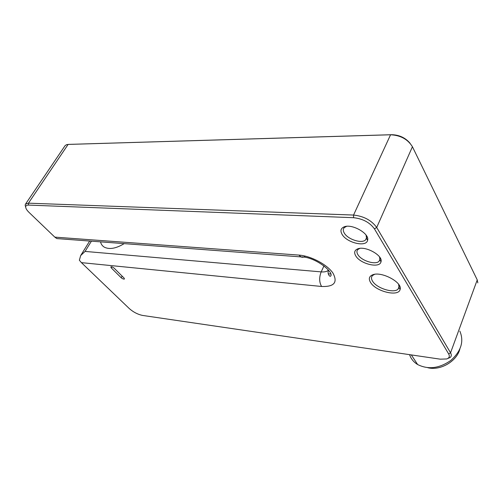 <?xml version="1.0" encoding="UTF-8"?>
<svg xmlns="http://www.w3.org/2000/svg" width="503" height="503" viewBox="0 0 503 503"><rect width="100%" height="100%" fill="white"/><g stroke="black" fill="none" stroke-linecap="round" stroke-linejoin="round"><path stroke-width="0.75" d="M427.751 367.699C440.15 370.981 456.73 361.45 459.843 349.145M459.836 331.119C464.181 341.336 461.194 351.1 450.864 360.412C439.314 368.441 428.242 369.824 417.647 364.549C413.68 362.122 410.989 358.821 409.568 354.659M124.166 243.634C116.136 248.488 109.553 249.683 104.435 247.225L104.385 247.193C102.354 246.017 101.078 244.238 100.556 241.861M61.07 238.894L56.82 238.592L54.814 237.127L29.155 212.518C26.829 210.254 25.672 208.368 25.672 206.871C25.766 205.639 26.753 205.048 28.64 205.092L353.603 217.705C362.789 218.711 369.73 222.433 374.433 228.865L448.645 353.93C449.965 356.357 449.317 358.029 446.708 358.953L450.216 357.451C451.537 356.3 451.65 354.753 450.55 352.817L376.703 227.469C371.491 220.308 363.77 216.164 353.552 215.058L28.451 203.168L25.496 204.124L25.15 205.155L25.678 207.192M64.969 145.807L66.427 144.713L68.125 144.424L390.561 134.773C400.501 135.276 407.788 139.262 412.429 146.738L477.24 279.901L477.806 282.887M328.509 270.086L328.371 270.23C326.919 271.595 324.523 272.148 321.184 271.884L85.07 251.418L80.675 255.562L79.361 260.227L81.417 262.641L321.593 286.477C334.181 286.917 337.966 282.453 332.955 273.091C327.176 264.54 310.823 255.876 298.908 255.09L54.814 237.127M330.917 274.016L328.22 273.777M114.131 268.162L124.078 278.065L124.461 278.995C123.663 279.284 122.569 278.869 121.185 277.744L111.232 267.866L110.817 266.892C111.616 266.584 112.722 267.011 114.131 268.162M410.064 143.248C405.368 137.753 399.275 134.911 391.793 134.703L69.401 144.367M446.708 358.953L440.257 359.167L142.619 315.438C137.847 314.444 133.421 312.174 129.346 308.616L81.417 262.641M366.058 235.071L366.536 238.233L365.618 239.818C362.015 243.911 348.038 239.529 344.373 233.222C342.971 230.94 342.939 229.066 344.272 227.608L346.586 226.337M342.203 234.555C347.045 242.93 366.366 247.426 367.586 240.321C369.994 233.782 351.874 223.376 344.09 226.878C340.701 228.381 340.072 230.94 342.203 234.555M379.539 256.914L379.947 259.793L379.067 261.264C375.515 265.2 361.462 260.799 357.929 254.707C356.621 252.581 356.608 250.846 357.878 249.501L359.815 248.394M355.822 255.989C360.456 264.037 379.778 268.627 380.985 261.824C383.374 255.593 365.285 245.521 357.677 248.884C354.452 250.268 353.835 252.638 355.822 255.989M398.59 284.258L399.061 287.502L398.055 289.137C393.805 293.67 376.69 288.301 372.597 281.24C371.139 278.895 371.132 276.977 372.578 275.499L374.603 274.336M370.566 282.466C375.785 291.52 398.646 297.097 400.092 289.483C402.909 282.535 381.444 271.016 372.685 274.808C369.108 276.292 368.403 278.844 370.566 282.466M391.793 134.703L390.561 134.773L353.552 215.058L353.603 217.705M28.64 205.092L28.451 203.168L68.125 144.424L69.603 144.355M85.07 251.418L91.42 241.176M321.593 286.477C319.191 282.296 319.053 277.436 321.184 271.884L323.97 265.892M305.384 256.146C303.931 257.31 302.46 257.561 300.976 256.901L298.908 255.09M121.185 277.744L122.135 276.128M111.232 267.866L111.842 266.835M477.24 279.901L450.55 352.817L448.645 353.93M374.433 228.865L376.703 227.469L412.429 146.738M411.328 354.917L417.647 364.549M80.675 255.562L89.679 241.044M56.782 238.573L300.976 256.901C314.997 256.587 334.482 272.475 330.628 276.09C330.358 277.027 327.151 274.839 328.371 270.23L328.465 270.029M25.496 204.124L65.044 145.7M25.672 206.871L25.15 205.155M365.618 239.818L367.027 236.661M346.051 226.507L344.09 226.878M366.536 238.233L367.586 240.321M379.067 261.264L380.375 258.24M359.582 248.476L357.677 248.884M379.947 259.793L380.985 261.824M398.055 289.137L399.181 286.402M374.528 274.368L372.685 274.808M399.061 287.502L400.092 289.483"/></g></svg>

